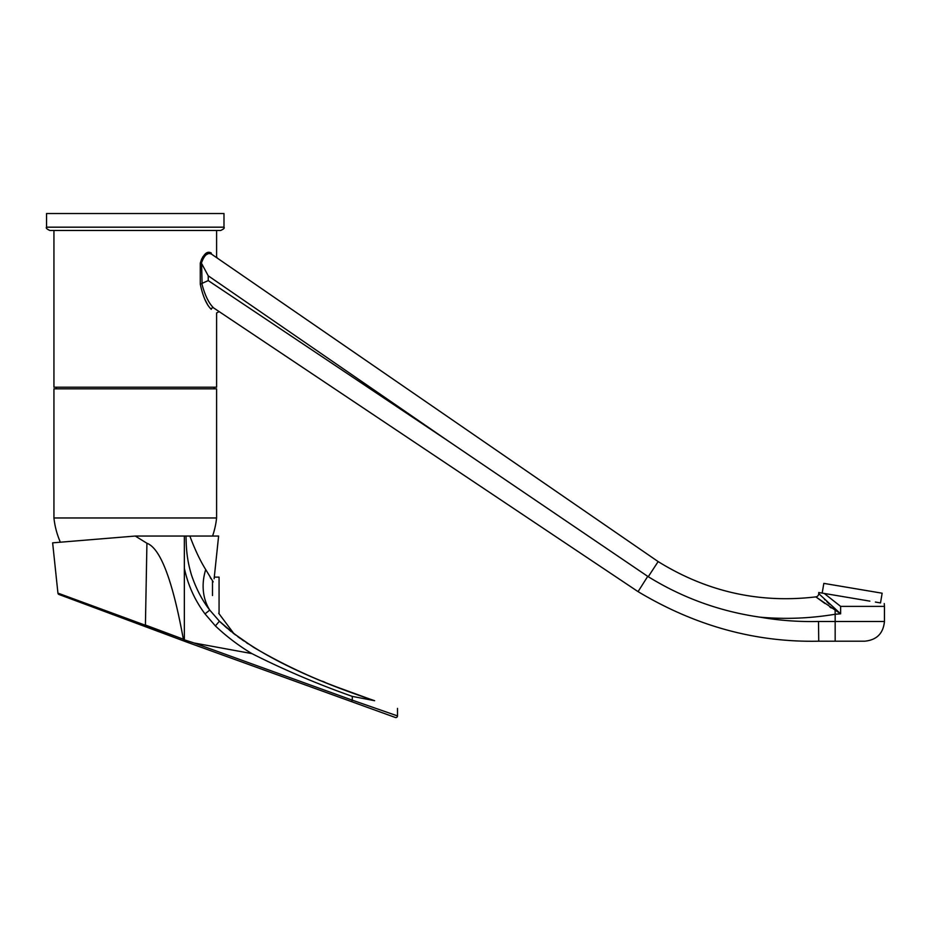 <?xml version="1.0" encoding="UTF-8"?>
<svg xmlns="http://www.w3.org/2000/svg" width="931" height="931" viewBox="0 0 931 931"><rect width="100%" height="100%" fill="white"/><g stroke="black" fill="none" stroke-linecap="round" stroke-linejoin="round"><path stroke-width="1.4" d="M202.097 283.885L201.585 263.473L208.241 275.82L208.241 280.592L200.27 284.153L200.27 263.147C203.493 254 207.148 250.625 211.256 253.023C218.354 258.003 218.354 258.003 211.256 253.023A1.641 1.49 124.5 0 0 211.861 254.372C219.088 259.353 219.088 259.353 211.861 254.372L658.147 561.591C707.036 591.813 759.603 603.579 815.835 596.876L825.064 603.567M869.763 601.112L822.189 593.105L823.83 583.376L882.146 593.21L880.517 602.927M212.571 536.047A82.149 82.149 0 0 0 216.597 517.973L53.94 517.973L216.597 517.973L216.597 388.844L53.94 388.844L53.94 517.973A82.149 82.149 0 0 0 60.364 542.203M208.241 280.592L448.451 441.178L647.732 576.37L638.061 591.639C695.48 626.039 755.693 642.553 818.733 641.191C755.693 642.553 695.48 626.039 638.061 591.639L219.146 311.606L216.597 312.967L216.597 387.203L53.94 387.203L53.94 230.457M638.503 590.952L638.061 591.639L213.699 307.963A1.641 1.49 123.8 0 0 211.256 309.325C218.354 314.166 218.354 314.166 211.256 309.325C206.542 304.774 202.877 296.384 200.27 284.153M208.73 252.301L206.275 253.139M205.635 253.569L202.446 257.375M201.759 258.713L200.27 263.147L201.329 263.368L202.632 259.388M204.913 299.433L208.055 305.543M818.733 593.617A3.282 3.282 -96.8 0 1 815.835 596.876A3.282 3.282 0 0 0 818.733 593.617L840.635 613.82L835.165 614.251L840.635 613.82L815.835 596.876A3.282 3.282 0 0 0 818.733 593.617L818.733 592.523L824.261 593.454L840.635 606.395L840.635 613.82M848.781 597.586L853.32 598.342M862.153 599.832L869.88 601.135M875.373 602.054L880.447 602.916M835.165 595.281L824.261 593.454M829.323 604.138L826.763 601.612M825.11 599.971L824.482 599.343M213.699 307.963C220.926 312.793 220.926 312.793 213.699 307.963C208.905 303.506 204.971 295.499 201.911 283.932M759.859 617.148C779.177 620.488 798.728 621.931 818.512 621.477L835.165 621.477L835.165 614.251C810.017 618.452 784.914 619.418 759.859 617.148C719.768 611.376 682.574 597.9 648.267 576.708L658.147 561.591L211.861 254.372C207.753 251.952 204.25 254.954 201.329 263.368L201.585 263.473M835.165 641.191L835.165 621.477L884.45 621.477C883.286 633.452 876.711 640.028 864.736 641.191L818.733 641.191L818.512 621.477M835.165 614.251L835.095 609.433M829.765 606.931L831.278 607.99M203.447 257.852L204.797 256.025M206.263 254.71L207.811 253.895M209.01 302.075L207.101 298.525M186.689 642.041L395.303 717.464L186.025 641.808L58.99 594.49L185.793 641.715M212.489 595.526L212.489 585.145M184.163 639.504L57.931 593.128L52.636 542.843L80.939 540.515M94.985 539.363L129.118 536.559M57.931 593.128A1.641 1.641 0 0 0 58.99 594.49M235.438 634.895L219.402 621.221C249.904 649.908 301.656 676.406 374.646 700.717L352.279 696.376C317.715 684.18 284.234 669.924 251.859 653.597C238.697 645.707 226.547 636.49 215.398 625.935L205.006 613.901C194.823 600.262 187.934 585.04 184.35 568.224L184.35 536.047L135.274 536.047L52.636 542.843L135.274 536.047L146.923 543.25C160.458 548.301 172.607 580.292 183.349 639.201L186.025 641.808M184.35 536.349L184.35 537.559L184.35 536.047L189.854 536.047C194.928 549.604 200.223 560.788 205.716 569.574L213.199 581.887M214.118 578.768L218.61 536.047L189.854 536.047M183.349 639.201L145.422 625.027L146.923 543.25M374.646 700.717L368.059 698.425A16.432 16.386 109.4 0 1 368.082 698.425L348.194 691.244C315.586 679.735 284.292 665.234 254.326 647.767L237.754 636.629M324.814 682.19L322.568 681.271M282.268 663.186L280.72 662.418M248.123 643.821L246.412 642.681M243.852 640.959L242.037 639.702M240.501 638.619L238.476 637.153M233.646 633.441L253.488 647.243C281.884 663.978 311.466 677.896 342.224 688.998L367.908 698.366M205.716 569.574A59.142 48.598 -42.9 0 0 209.754 610.084L219.541 621.361M224.871 626.284L227.024 628.146M229.282 630.043L231.167 631.579M232.971 633.01L234.112 633.895M397.502 708.398L397.502 715.916L352.279 700.159L352.279 696.376M211.046 578.768L210.278 577.592M251.859 653.597L194.183 643.007L352.279 700.159L351.592 701.66M184.35 568.224L184.35 639.841L194.183 643.007M186.014 536.047C186.281 549.884 187.003 560.031 191.518 575.114C196.197 588.834 202.271 600.483 209.754 610.084L205.006 613.901M233.355 633.138A16.432 16.258 -46.3 0 1 233.902 633.639L233.134 632.94M219.402 621.221L215.398 625.935M185.444 641.436L184.35 639.841M235.555 634.989A11.498 9.45 -52.9 0 0 235.543 634.989L233.821 633.592M395.303 717.464A1.641 1.641 0 0 0 397.502 715.916A1.641 1.641 0 0 1 395.303 717.464M219.064 613.261L219.064 577.127L214.293 577.127M212.489 595.2L212.489 580.886M223.987 227.176C224.825 227.979 223.731 229.073 220.705 230.457L49.832 230.457C46.806 229.073 45.712 227.979 46.55 227.176L223.987 227.176L223.987 213.536L46.55 213.536L46.55 227.176M884.241 603.556L884.45 606.395L840.635 606.395M448.451 441.178L208.241 275.82M145.422 625.027L144.619 626.4M214.13 388.844L214.13 387.203M217.307 258.12L216.597 256.77L216.597 230.457M884.45 621.477L884.45 606.395M56.407 388.844L56.407 387.203M233.902 633.639L218.692 613.261"/></g></svg>
